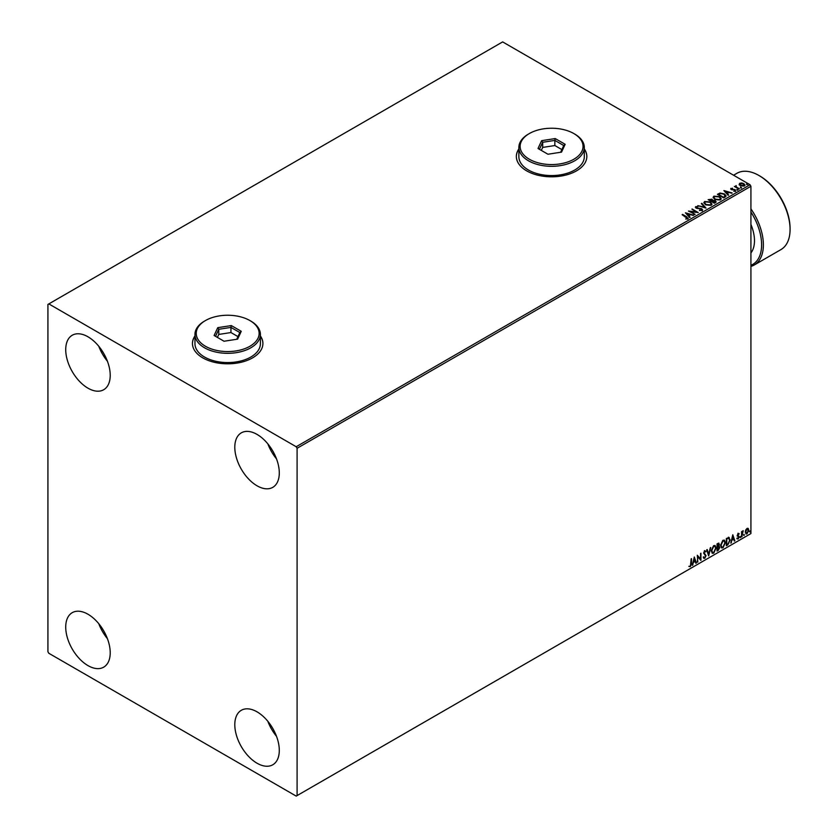 <?xml version="1.0" encoding="UTF-8"?>
<svg xmlns="http://www.w3.org/2000/svg" width="838" height="838" viewBox="0 0 838 838"><rect width="100%" height="100%" fill="white"/><g stroke="black" fill="none" stroke-linecap="round" stroke-linejoin="round"><path stroke-width="1.26" d="M194.961 335.923A35.238 20.342 0 0 0 192.447 343.475A35.238 20.342 0 0 0 202.765 357.857A35.238 20.342 0 0 0 241.166 362.267A35.238 20.342 0 0 0 262.912 343.475A35.238 20.342 0 0 0 260.398 335.923M194.961 336.132A35.238 20.342 0 0 0 192.447 343.58M518.869 148.913A35.238 20.342 0 0 0 516.355 156.465A35.238 20.342 0 0 0 526.673 170.858A35.238 20.342 0 0 0 565.074 175.268A35.238 20.342 0 0 0 586.83 156.465A35.238 20.342 0 0 0 584.306 148.913M518.869 149.122A35.238 20.342 0 0 0 516.355 156.57M257.046 763.219A31.456 18.164 60 0 1 236.494 735.492A31.456 18.164 60 0 1 241.313 710.289A31.456 18.164 60 0 1 257.046 711.839A31.456 18.164 60 0 1 277.598 739.566A31.456 18.164 60 0 1 272.779 764.78A31.456 18.164 60 0 1 257.046 763.219M276.488 736.267A31.456 18.164 60 0 1 267.856 721.329M87.969 388.172A31.456 18.164 60 0 1 67.417 360.445A31.456 18.164 60 0 1 72.246 335.242A31.456 18.164 60 0 1 87.969 336.792A31.456 18.164 60 0 1 108.521 364.52A31.456 18.164 60 0 1 103.703 389.733A31.456 18.164 60 0 1 87.969 388.172M107.411 361.22A31.456 18.164 60 0 1 98.79 346.283M257.046 485.789A31.456 18.164 60 0 1 236.494 458.061A31.456 18.164 60 0 1 241.313 432.848A31.456 18.164 60 0 1 257.046 434.409A31.456 18.164 60 0 1 277.598 462.136A31.456 18.164 60 0 1 272.779 487.349A31.456 18.164 60 0 1 257.046 485.789M276.488 458.836A31.456 18.164 60 0 1 267.856 443.889M87.969 665.602A31.456 18.164 60 0 1 67.417 637.886A31.456 18.164 60 0 1 72.246 612.672A31.456 18.164 60 0 1 87.969 614.233A31.456 18.164 60 0 1 108.521 641.95A31.456 18.164 60 0 1 103.703 667.163A31.456 18.164 60 0 1 87.969 665.602M107.411 638.661A31.456 18.164 60 0 1 98.79 623.713M47.923 304.435L47.923 651.734L48.814 653.273L296.202 796.1L297.092 795.587L297.092 448.278L296.202 446.738L48.814 303.911L47.923 304.435M747.852 528.254L748.407 529.941L747.004 533.869L745.244 532.172L745.715 530.045L747.004 528.422L748.292 528.548L748.763 530.15L747.004 533.869L745.967 533.963M747.004 528.422L747.936 528.338M741.578 536.907L741.578 531.659L742.049 531.376L742.049 532.151L743.254 530.768L741.578 536.907M738.257 533.481L739.179 533.691L737.817 535.084L739.179 536.865L738.173 538.97L737.178 538.824L738.697 537.168L737.346 535.388L738.257 533.481L739.179 533.691L738.571 534.047M738.896 534.309L737.932 533.9L737.817 535.084M737.461 534.874L739.179 536.865M738.823 536.666L738.173 538.97L737.178 538.824M737.461 538.185L738.11 538.352M738.582 536.739L737.492 536.1M728.746 537.378L730.16 539.997L727.772 544.878L726.326 545.716L726.326 538.52L729.28 537.514M717.936 543.359L719.371 544.312L718.795 546.187L719.769 547.455L718.302 550.346L717.056 551.069L717.056 543.872L718.941 543.16M718.742 543.097L718.438 545.978L719.318 546.271M708.676 555.908L706.675 549.864L707.199 549.56L708.718 554.148L710.75 547.518L708.676 555.908M697.813 562.172L697.331 555.259L700.442 558.831L700.924 553.185L700.924 560.381L697.813 556.82L697.331 562.047M691.025 563.691L691.507 558.621L691.507 563.482L690.365 566.656L689.192 566.509L690.355 565.922L691.025 563.691M691.151 558.831L690.365 566.656L689.192 566.509M297.092 795.587L750.921 533.565L750.921 186.266L297.092 448.278M694.293 557.008L696.378 563.01L695.854 563.304L695.215 561.376L693.466 562.382L692.303 565.357L694.293 557.008M705.586 551.97L704.391 551.331L705.229 551.771L704.391 551.331L703.763 552.598L705.68 555.458L704.727 558.37L703.323 557.605L703.711 557.019L704.685 557.658L705.554 555.929L703.637 553.111L704.758 550.786L705.963 551.31L705.586 551.97L704.748 551.53L704.119 552.808L706.036 555.667L704.727 558.37L703.323 557.605M703.711 557.019L704.685 557.658M704.758 550.786L705.963 551.31L705.313 551.614M711.305 550.817L713.672 545.643L715.118 545.517L716.102 548.021L713.714 553.185L712.29 553.3L711.305 550.817M720.575 545.475L722.943 540.29L724.378 540.164L725.362 542.668L722.974 547.832L721.56 547.947L720.575 545.475M732.789 534.791L734.863 540.782L734.35 541.086L733.7 539.148L731.951 540.154L730.799 543.139L732.789 534.791M740.059 537.284L740.457 536.446L740.457 537.65L739.703 537.074M740.457 536.446L740.101 537.441M743.735 535.157L744.134 534.33L744.134 535.524L743.379 534.948M744.134 534.33L743.777 535.325M749.717 531.701L750.115 530.873L750.115 532.067L749.361 531.491M750.115 530.873L749.759 531.868M739.168 184.465L739.703 183.281L741.745 182.967L743.83 183.637L745.024 185.146L744.416 186.005L740.31 185.659L739.168 184.465L739.703 183.281L741.745 182.967M738.907 189.095L734.35 186.465L735.502 186.57L736.11 185.544L736.372 186.989L739.388 188.812L738.907 189.095M734.706 186.665L735.502 186.989L736.11 185.544M736.068 186.026L736.372 187.398L739.032 189.021M730.673 189.011L732.527 188.173L731.689 189.262L735.272 189.765L735.575 191.106L733.973 191.315L734.968 190.813L734.821 190.048L731.239 189.545L730.956 188.33L731.239 189.545M731.543 188.644L731.689 189.671L732.223 189.43M733.826 191.326L734.968 191.221L734.821 190.048M725.1 197.066L723.655 197.894L717.422 194.301L720.072 193.033L724.451 193.934L726.117 195.862L725.1 197.066M714.385 203.246L708.162 199.654L712.017 199.203L712.761 200.303L715.338 200.659L715.631 202.524L714.385 203.246M712.782 200.146L712.761 200.722L715.338 200.659M716.207 201.759L715.631 202.524M706.005 208.086L697.782 205.645L704.538 207.196L701.333 203.592L701.846 203.288L706.005 208.086M695.142 214.36L688.438 211.04L696.189 211.92L692.031 208.966L698.253 212.559L690.512 211.679L695.142 214.36M685.725 219.011L687.212 218.383L682.122 214.685L682.603 214.402L686.814 216.833L687.851 218.749L685.955 219.011L687.349 218.268M688.281 218.173L687.851 218.749M296.202 446.738L750.031 184.727L502.643 41.9L48.814 303.911M685.4 212.789L693.707 215.188L690.543 214.706L688.794 215.712L690.156 217.241L689.632 217.534L685.4 212.789M702.213 210.464L699.447 210.485L701.542 210.108L701.354 208.997L696.032 208.138L695.697 206.661L697.949 206.577L696.326 207.038L696.493 207.855L701.846 208.725L702.213 210.464L702.663 209.814M699.52 210.076L701.542 210.527L701.354 208.997M695.31 207.237L697.949 206.577M696.326 207.038L696.493 208.264L697.583 208.149M705.554 204.786L703.847 202.67L704.611 201.508L710.31 202L711.996 204.126L711.2 205.268L705.554 204.786M714.814 199.434L713.107 197.318L713.882 196.165L719.58 196.647L721.256 198.774L720.46 199.926L714.814 199.434M723.896 190.572L732.192 192.96L729.039 192.478L727.29 193.494L728.641 195.013L728.128 195.317L723.896 190.572M736.948 189.713L737.869 189.786M740.624 187.597L740.499 187.063L741.536 187.66M746.616 184.14L747.412 183.669L747.527 184.203L746.49 184.014L747.527 184.203M750.031 184.727L750.921 186.266M586.83 156.57A35.238 20.342 0 0 0 584.306 149.122M262.912 343.58A35.238 20.342 0 0 0 260.398 336.132M682.603 214.811L686.814 217.241L687.851 219.158M685.809 213.25L693.236 215.46M689.915 217.377L688.794 215.712M686.94 213.638L688.365 215.638L689.705 214.455L686.94 213.638L688.365 215.23L689.705 214.455M689.182 211.469L696.189 211.92M692.031 209.374L697.52 212.548M694.786 214.559L690.512 211.679M701.542 210.527L701.354 209.406L701.542 210.527M696.326 207.447L696.493 208.264L696.326 207.447M697.583 208.557L698.798 208.17M698.798 208.578L701.846 208.725M701.846 209.133L702.213 210.872M698.295 205.75L704.538 207.196M701.574 203.864L701.846 203.288M701.846 203.707L705.669 207.992M703.857 202.88L704.611 201.508M704.611 201.927L710.31 202M710.31 202.408L711.975 204.325M704.685 203.026L706.025 204.912L710.551 205.32L711.179 204.147M709.828 202.272L705.271 201.864L704.664 202.806L706.025 204.503L710.551 204.912L711.2 203.938L709.828 202.272M708.519 199.853L712.017 199.203M712.017 199.612L712.761 200.722M715.338 201.068L716.176 201.958M711.912 201.267L714.227 203.016L714.856 200.931L711.912 201.267L714.227 202.597L714.856 200.931M709.273 199.737L711.273 201.309L711.546 199.486L709.273 199.737L711.273 200.89L711.546 199.486M713.128 197.538L713.882 196.165M713.882 196.574L719.58 196.647M719.58 197.066L721.246 198.973M713.945 197.684L715.296 199.57L719.811 199.978L720.439 198.795M719.098 196.93L714.542 196.521L713.924 197.454L715.296 199.161L719.811 199.559L720.46 198.585L719.098 196.93M717.778 194.51L720.072 193.033M720.072 193.442L724.451 193.934M724.451 194.343L726.096 196.071M725.132 196.532L723.969 194.207L720.408 193.515L718.543 194.395L723.487 197.663L725.237 195.903M718.543 194.395L723.487 197.255L725.268 196.102M724.304 191.033L731.731 193.232M728.4 195.149L727.29 193.494M725.436 191.41L726.86 193.421L728.191 192.227L725.436 191.41L726.86 193.002L728.191 192.227M730.956 188.749L732.527 188.581M731.543 189.053L731.689 189.671L731.543 189.053M732.223 189.849L734.413 189.451M734.413 189.859L735.272 189.765M735.272 190.174L735.575 191.514M734.968 191.221L734.821 190.467L734.968 191.221M736.948 190.121L736.832 189.598M737.744 189.66L737.869 190.195M735.502 186.989L735.586 186.067M736.068 186.434L736.372 187.398L736.068 186.434M740.624 188.005L740.499 187.471M741.421 187.544L741.536 188.068M739.168 184.873L739.703 183.69M741.745 183.375L743.83 183.637M743.83 184.046L745.003 185.345M740.258 184.014L740.802 185.795L743.861 186.088L744.249 185.25M739.891 184.423L740.258 183.606L740.802 185.387L744.28 185.46M743.861 186.088L743.358 183.91L740.258 183.606M746.616 184.549L746.49 184.014M747.412 184.088L747.527 184.611M690.009 566.457L688.836 566.299M694.22 557.354L696.378 563.01M693.466 562.382L695.215 561.376M693.11 562.172L692.827 565.053M694.335 558.726L693.309 561.324L695.006 560.748L694.335 558.726L693.665 561.523M697.331 555.301L700.442 558.831M700.568 553.394L700.568 560.14M697.457 561.973L697.813 556.82M704.37 558.16L703.742 558.297M703.354 556.809L704.329 557.448L703.354 556.809M704.402 550.587L705.606 551.111M706.958 549.707L708.718 554.148M710.278 547.79L708.477 555.311M714.94 545.433L716.102 548.021M715.746 547.811L713.714 553.185M713.358 552.975L712.122 553.174M714.667 546.219L713.337 546.156L711.431 550.336L712.405 552.41M715.621 548.293L714.845 546.292L713.693 546.366L711.787 550.535L712.572 552.535L713.693 552.452L715.621 548.293M718.438 545.978L719.769 547.455M719.413 547.245L718.302 550.346M717.946 550.137L717.056 550.65M719.297 547.727L718.187 546.68L718.941 547.528L718.187 546.68L717.181 547.172L717.538 550.053L719.297 547.727L718.543 546.879L717.538 547.371L717.538 550.053M718.899 544.606L717.181 544.124L717.538 546.638L718.899 544.606L717.538 544.333L717.538 546.638M724.2 540.081L725.362 542.668M725.006 542.469L722.974 547.832M722.618 547.623L721.382 547.832M723.938 540.877L722.607 540.814L720.69 544.983L721.665 547.067M724.88 542.94L724.105 540.95L722.964 541.023L721.047 545.192L721.843 547.183L722.964 547.109L724.88 542.94M728.39 537.179L729.804 539.787L727.772 544.878M727.415 544.679L726.326 545.308M728.809 538.226L726.441 538.782L726.797 544.7L728.599 543.485L729.678 540.269L728.494 538.206L726.797 538.981L726.797 544.7M732.705 535.126L734.863 540.782M731.951 540.154L733.7 539.148M731.595 539.955L731.312 542.835M732.831 536.498L731.804 539.096L733.501 538.53L732.831 536.498L732.161 539.305M737.901 533.272L738.823 533.492M738.54 534.099L737.932 533.9L738.54 534.099M738.058 535.555L738.666 535.943M737.817 538.761L736.822 538.625M737.105 537.975L737.754 538.153M737.136 535.901L738.079 536.488M741.693 531.585L742.049 532.151M742.793 530.863L743.023 531.46M742.133 533.02L742.416 531.313M741.777 532.811L742.049 536.634M746.648 533.659L745.789 533.837M747.538 528.956L746.648 528.862L745.37 531.701L746.648 533.02M745.37 531.701L747.004 533.219L746.082 533.146M747.004 533.219L748.282 530.423L747.004 529.071L745.726 531.9M747.37 528.82L746.648 528.862M750.921 265.311A42.79 24.7 -120 0 0 750.921 212.035M750.921 208.872A44.047 25.433 60 0 1 754.252 264.997A44.047 25.433 60 0 1 750.921 266.411M759.815 175.99L758.924 175.477L759.815 175.99A42.79 24.7 60 0 1 790.077 228.397L790.077 229.423A44.047 25.433 -120 0 0 758.924 175.477L758.924 175.477A44.047 25.433 -120 0 0 736.906 173.298L733.575 175.226M754.252 264.997L780.953 249.588A44.047 25.433 -120 0 0 790.077 229.423M529.344 159.241A31.456 18.164 0 0 0 573.831 159.241A31.456 18.164 0 0 0 573.831 133.556L574.721 134.07A32.724 18.886 180 0 1 584.306 147.425A32.724 18.886 180 0 1 564.11 164.877A32.724 18.886 180 0 1 528.453 160.781A32.724 18.886 180 0 1 518.869 147.425A32.724 18.886 180 0 1 528.453 134.07L529.344 133.556A31.456 18.164 0 0 0 529.344 159.241M518.869 147.425L518.869 156.675A32.724 18.886 0 0 0 528.453 170.03A32.724 18.886 0 0 0 564.11 174.126A32.724 18.886 0 0 0 584.306 156.675L584.306 147.425M555.227 138.563L565.158 144.304L561.523 152.128L547.958 154.234L538.017 148.494L541.652 140.658L555.227 138.563L554.85 140.407L542.689 142.282L539.421 149.311M574.721 134.07L573.831 133.556A31.456 18.164 0 0 0 529.344 133.556M561.869 149.593L554.85 145.54L542.689 147.425L542.689 142.282L541.652 140.658M542.689 147.425L541.306 150.39M554.85 145.54L554.85 140.407L563.754 145.54L560.632 152.275M565.158 144.304L563.754 145.54M205.436 346.251A31.456 18.164 0 0 0 249.923 346.251A31.456 18.164 0 0 0 249.923 320.566L250.813 321.08A32.724 18.886 180 0 1 260.398 334.435A32.724 18.886 180 0 1 240.202 351.887A32.724 18.886 180 0 1 204.545 347.791A32.724 18.886 180 0 1 194.961 334.435A32.724 18.886 180 0 1 204.545 321.08L205.436 320.566A31.456 18.164 0 0 0 205.436 346.251M194.961 334.435L194.961 343.685A32.724 18.886 0 0 0 204.545 357.04A32.724 18.886 0 0 0 240.202 361.136A32.724 18.886 0 0 0 260.398 343.685L260.398 334.435M231.319 325.573L241.25 331.303L237.615 339.139L224.039 341.244L214.109 335.504L217.744 327.668L231.319 325.573L230.942 327.407L218.77 329.292L215.513 336.31M250.813 321.08L249.923 320.566A31.456 18.164 0 0 0 205.436 320.566M237.961 336.604L230.942 332.55L218.77 334.425L218.77 329.292L217.744 327.668M218.77 334.425L217.398 337.4M230.942 332.55L230.942 327.407L239.846 332.55L236.725 339.275M241.25 331.303L239.846 332.55M750.921 224.437A32.724 18.886 60 0 1 750.921 252.908"/></g></svg>
